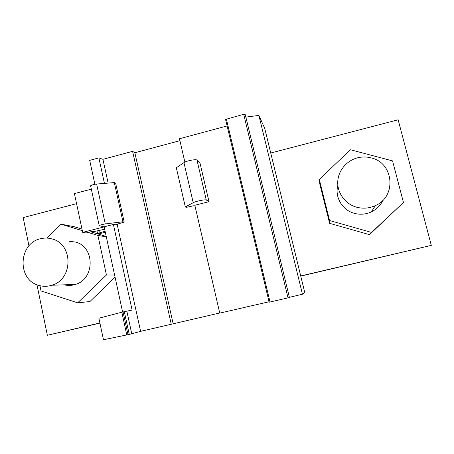 <?xml version="1.0" encoding="UTF-8"?>
<svg xmlns="http://www.w3.org/2000/svg" width="454" height="454" viewBox="0 0 454 454"><rect width="100%" height="100%" fill="white"/><g stroke="black" fill="none" stroke-linecap="round" stroke-linejoin="round"><path stroke-width="0.68" d="M140.604 331.358L117.302 224.968L113.404 224.458L132.108 310.065L121.831 312.204L98.881 318.22L103.478 339.757L129.248 334.416L140.604 331.358L219.725 312.993M289.38 297.342L302.438 294.215L304.799 292.688L264.739 128.448L258.894 115.407L245.847 117.109M288.018 297.881L289.419 297.506L245.268 114.697L243.713 114.3L288.018 297.881L269.148 302.211L225.559 119.413L243.713 114.3M225.559 119.413L269.148 302.211M183.955 162.623L193.211 202.705L185.323 206.956L176.328 167.764L183.955 162.623C186.356 160.847 196.094 158.945 196.979 160.075L199.891 162.594L209.005 201.672L194.84 205.27L219.753 313.124L269.046 301.768M91.316 189.159L74.411 193.603L82.696 232.363L86.09 232.959L92.247 231.392L93.609 231.648L104.658 229.259M90.664 186.123L90.59 185.788C91.623 184.988 93.632 184.403 96.623 184.04L114.312 182.593L122.926 221.756L105.294 223.947C102.309 224.407 100.277 224.957 99.205 225.615L104.131 226.909L82.696 232.363M76.561 203.664L23.16 217.597L28.971 245.875M67.26 284.726L67.85 285.401M36.961 284.726L47.347 335.273L99.925 323.129M99.897 322.97L47.347 335.273M106.31 236.88L97.911 235.416L106.446 274.971L77.685 302.835L89.926 301.535L115.066 277.212M106.225 236.483L90.76 231.767M81.998 229.1L74.008 226.665L61.103 224.191L82.333 230.666M114.59 275.005L106.446 274.971M88.133 232.437L97.911 235.416M46.966 238.083L61.103 224.191M77.685 302.835L41.025 290.935L39.941 285.697M69.082 241.239L75.71 242.118C95.113 246.982 94.926 279.204 75.347 284.454C71.636 285.628 67.913 285.748 64.184 284.828M52.363 239.025C73.417 244.314 73.151 279.511 51.87 285.243C47.364 286.656 42.886 286.667 38.442 285.271C16.469 279.324 18.716 242.481 41.161 238.594C44.94 237.765 48.674 237.907 52.363 239.025M69.814 284.641L70.472 285.396M113.404 224.458L104.131 226.818L122.62 312.006M117.302 224.968L116.417 224.571L116.916 224.27L124.203 222.091L122.926 221.756M114.312 182.593L115.634 183.161L124.203 222.091M117.682 224.872L117.512 224.094M94.892 184.273L89.705 160.37L98.864 157.901L102.922 159.32L132.591 151.347L134.849 152.765L179.92 140.672M184.874 162.118L179.478 138.742L227.113 125.94M403.453 202.495L369.482 234.661L329.632 223.334L319.871 184.301L319.293 179.432L350.426 149.752L392.574 160.898L403.453 202.495L371.571 232.437L329.57 220.525L319.293 179.432M356.623 207.2C345.108 204.022 337.033 192.825 337.776 181.265C338.446 169.694 347.798 159.416 359.568 157.379C363.461 156.715 367.314 156.874 371.128 157.873C393.822 162.719 396.944 196.633 375.339 205.611C369.267 208.369 363.03 208.897 356.623 207.2M382.949 200.231C380.492 205.458 376.627 209.345 371.355 211.904C365.833 214.407 360.153 214.878 354.319 213.323C342.225 210.179 334.547 196.991 337.855 185.277M302.438 294.215L258.894 115.407M171.272 324.292L132.591 151.347M102.922 159.32L108.131 183.098M134.849 152.765L173.139 323.725M329.632 223.334L329.57 220.525M369.482 234.661L371.571 232.437M226.336 118.914L270.022 302.029M270.732 153.021L398.147 119.782L431.3 245.381L300.718 275.953M209.005 201.672L206.275 200.01C205.475 199.238 195.702 201.247 193.211 202.705M185.323 206.956L186.219 207.382L193.518 205.804L194.987 205.895M98.864 157.901L104.431 183.399M300.758 276.117L431.3 245.381M105.095 231.262L97.531 233.458L96.986 230.916M105.311 232.278L102.502 232.987C99.267 233.719 97.61 233.878 97.531 233.458M96.623 184.04L105.294 223.947M126.814 311.052L131.762 333.804M124.294 311.614L129.248 334.416M121.831 312.204L126.768 334.973M123.057 311.904L128.005 334.7M196.979 160.075L206.275 200.01M99.602 230.348L100.073 232.533M90.59 185.788L99.205 225.615M51.87 285.243L75.347 284.454M375.339 205.611L371.355 211.904"/></g></svg>
